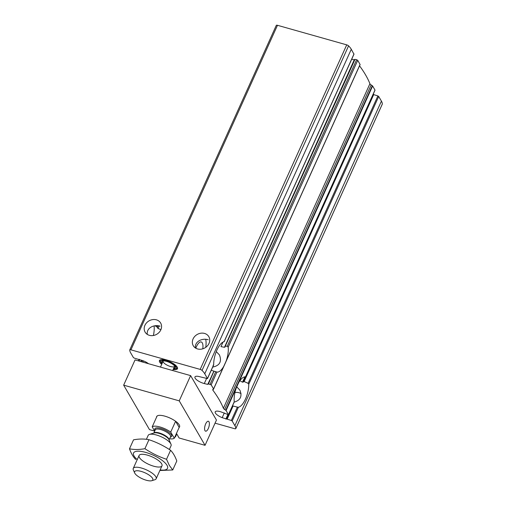 <?xml version="1.0" encoding="UTF-8"?>
<svg xmlns="http://www.w3.org/2000/svg" width="506" height="506" viewBox="0 0 506 506"><rect width="100%" height="100%" fill="white"/><g stroke="black" fill="none" stroke-linecap="round" stroke-linejoin="round"><path stroke-width="0.76" d="M156.379 319.824A9 7.735 -30.1 0 0 146.582 322.828A9 7.735 -30.1 0 0 145.095 332.1A9 7.735 -30.1 0 0 156.765 334.264A9 7.735 -30.1 0 0 160.661 323.056A9 7.735 -30.1 0 0 156.379 319.824M147.284 334.39C146.272 327.736 154.362 324.207 160.067 326.174M212.697 367.078C219.73 365.623 221.976 361.575 219.44 354.94L216.644 351.986M204.538 333.435A9 7.735 -30.1 0 0 194.74 336.433A9 7.735 -30.1 0 0 193.254 345.706A9 7.735 -30.1 0 0 204.924 347.875A9 7.735 -30.1 0 0 208.82 336.667A9 7.735 -30.1 0 0 204.538 333.435M195.442 347.995C194.43 341.348 202.514 337.818 208.225 339.785M213.621 365.028L207.492 378.602L198.188 376.356A7.539 2.467 -155.7 0 0 194.943 376.97A7.539 2.467 -155.7 0 0 204.291 383.548L207.719 384.396L208.453 383.915L211.185 384.864L213.557 388.95L212.963 389.405A3.137 1.025 -155.7 0 0 212.748 389.607A3.137 1.025 -155.7 0 0 212.925 390.259A198.883 65.078 -155.7 0 1 223.386 408.266A3.137 1.025 -155.7 0 0 224.62 409.48L226.087 410.524L228.478 414.737L220.686 411.776A7.539 2.467 -155.7 0 0 215.195 411.846A7.539 2.467 -155.7 0 0 222.178 417.665L231.35 420.461L232.172 420.998L234.885 425.672A25.123 8.223 -155.7 0 1 235.802 428.55A1.796 0.588 -155.7 0 1 235.783 428.633A1.796 0.588 -155.7 0 1 234.607 428.69L215.056 423.168M207.492 378.602L204.759 373.795A25.123 8.223 -155.7 0 0 202.033 370.405A1.796 0.588 -155.7 0 0 200.18 369.405L130.94 349.842A1.796 0.588 -155.7 0 0 129.77 349.899A1.796 0.588 -155.7 0 0 129.751 349.981A25.123 8.223 -155.7 0 0 130.668 352.859L133.382 357.533L134.204 358.071L143.375 360.867A7.539 2.467 -155.7 0 1 148.492 363.706M225.891 361.739L360.114 64.54L357.723 60.322L356.641 59.714L227.238 346.3L228.193 347.186A15.699 6.18 -74.2 0 1 226.15 361.056L223.753 366.357A15.699 6.18 -74.2 0 1 216.966 372.055L216.492 371.935M211.185 384.864L216.966 372.055L215.758 371.727L210.104 384.256M227.238 346.3L225.537 346.072L225.075 346.623L354.984 59.373L354.605 59.423L225.088 346.275M356.641 59.714L354.984 59.373M208.453 383.915L213.987 371.189L215.758 371.727M351.702 59.221L354.402 59.885M354.257 59.853L224.468 347.293L225.075 346.623L225.05 347.034M211.261 370.259L213.987 371.189L207.719 384.396M224.468 347.293L220.97 346.61L223.007 342.107M213.096 365.319L213.684 364.712A15.699 6.18 -74.2 0 1 224.057 341.74L223.842 341.518M353.909 54.136L351.29 49.259A25.123 8.223 -155.7 0 0 348.571 45.869A1.796 0.588 -155.7 0 0 346.718 44.863L277.478 25.3A1.796 0.588 -155.7 0 0 276.301 25.357A1.796 0.588 -155.7 0 0 276.289 25.439M160.946 329.596L158.024 328.52L156.67 326.61L154.912 325.801M153.388 335.503A15.699 6.18 -74.2 0 0 154.109 326.25L154.178 325.915M244.898 376.894L242.507 382.188L243.354 382.005M232.627 405.774L233.089 406.002L232.589 405.793M382.27 104.16A1.796 0.588 -155.7 0 0 382.321 104.097A1.796 0.588 -155.7 0 0 382.34 104.008A25.123 8.223 -155.7 0 0 381.416 101.13L378.709 96.456L377.881 95.919L248.117 383.32L244.139 381.524L243.405 381.84L373.143 94.451L243.512 381.6M377.881 95.919L373.143 94.451M234.196 402.049L234.24 401.796A15.699 6.18 -74.2 0 1 236.283 387.931L238.68 382.631A15.699 6.18 -74.2 0 1 245.467 376.926L244.936 376.768L245.467 376.926L374.99 90.062L372.618 85.982L371.157 84.945L224.62 409.48M248.117 383.32L248.756 384.269A15.699 6.18 -74.2 0 1 238.383 407.248L237.371 407.121L231.35 420.461M234.17 402.131C240.489 400.259 242.393 396.268 239.882 390.145L237.08 387.185M241.058 393.662A9 7.735 -30.1 0 0 238.965 392.719A9 7.735 -30.1 0 0 234.955 392.542M242.507 382.188L239.882 380.727M371.157 84.945A3.137 1.025 -155.7 0 1 369.924 83.724A198.883 65.078 -155.7 0 0 359.538 65.818M161.711 364.326A9.905 3.238 24.3 0 1 159.89 360.044A9.905 3.238 24.3 0 1 168.764 361.227A9.905 3.238 24.3 0 1 177.226 367.103A9.905 3.238 24.3 0 1 177.574 368.026A9.905 3.238 24.3 0 1 173.16 369.494M227.219 419.006L233.089 406.002L237.371 407.121M177.448 367.552A9.418 3.08 24.3 0 1 177.378 367.78A9.418 3.08 24.3 0 1 175.702 368.659M160.655 361.86A9.418 3.08 24.3 0 1 160.206 360.025A9.418 3.08 24.3 0 1 160.326 359.823M177.397 367.735A9.418 3.08 24.3 0 1 176.449 368.425L175.323 368.773A8.482 2.777 24.3 0 1 173.425 368.912M161.977 363.738A8.482 2.777 24.3 0 1 160.819 362.226L160.339 361.151A9.418 3.08 24.3 0 1 160.225 359.981M205.714 339.349A15.699 6.18 -74.2 0 1 205.771 347.325M195.816 348.223A9 3.542 -74.2 0 1 201.217 341.948A9 3.542 -74.2 0 1 202.267 342.859A9 3.542 -74.2 0 1 202.773 348.817M162.236 363.169A7.324 2.397 24.3 0 1 162.54 361.044A7.324 2.397 24.3 0 1 169.2 362.328A7.324 2.397 24.3 0 1 174.95 366.458A7.324 2.397 24.3 0 1 175.07 366.698A7.324 2.397 24.3 0 1 173.685 368.336M160.819 362.226A8.482 2.777 24.3 0 1 166.575 360.955A8.482 2.777 24.3 0 1 175.968 366.749A8.482 2.777 24.3 0 1 175.323 368.773M174.659 366.034A6.281 2.056 24.3 0 1 174.595 366.312A6.281 2.056 24.3 0 1 168.03 365.598A6.281 2.056 24.3 0 1 163.147 361.139A6.281 2.056 24.3 0 1 163.318 360.911M154.684 431.137L152.192 426.849A12.561 4.111 24.3 0 1 170.712 432.086L174.285 438.228A12.561 4.111 24.3 0 1 169.611 438.778M174.285 438.228L179.168 427.412A12.561 4.111 -155.7 0 0 179.573 426.887A12.561 4.111 -155.7 0 0 179.238 424.863A12.561 4.111 -155.7 0 0 175.601 421.264L170.712 432.086M152.192 426.849L157.075 416.033A12.561 4.111 -155.7 0 0 156.677 416.552A12.561 4.111 -155.7 0 0 156.55 417.197A12.561 4.111 -155.7 0 1 156.677 416.552A12.561 4.111 -155.7 0 1 169.814 417.975A12.561 4.111 -155.7 0 1 179.573 426.887A12.561 4.111 -155.7 0 1 179.168 427.412L175.601 421.264M152.54 478.309A9.993 3.27 24.3 0 1 151.775 480.7A9.993 3.27 24.3 0 1 142.357 478.79A9.993 3.27 24.3 0 1 134.691 472.983A9.993 3.27 24.3 0 1 141.471 471.484A9.993 3.27 24.3 0 1 152.54 478.309M134.691 472.983L133.375 470.049A12.561 4.111 24.3 0 1 133.249 468.429A12.561 4.111 24.3 0 1 143.913 468.834A12.561 4.111 24.3 0 1 155.81 476.741A12.561 4.111 24.3 0 1 156.145 478.765A12.561 4.111 24.3 0 1 154.855 479.745L151.775 480.7M146.398 439.303L148.169 435.381A12.561 4.111 24.3 0 1 149.466 434.407A12.561 4.111 24.3 0 1 160.876 436.615A12.561 4.111 24.3 0 1 170.731 443.692A12.561 4.111 24.3 0 1 170.946 444.104A12.561 4.111 24.3 0 1 171.066 445.723L169.365 449.499M161.654 463.806A12.561 4.111 24.3 0 1 161.863 464.217A12.561 4.111 24.3 0 1 153.343 466.102A12.561 4.111 24.3 0 1 139.422 457.525A12.561 4.111 24.3 0 1 140.383 454.521A12.561 4.111 24.3 0 1 151.794 456.728A12.561 4.111 24.3 0 1 161.654 463.806M137.24 459.6A18.633 6.097 24.3 0 1 142.559 451.656A18.633 6.097 24.3 0 1 167.024 465.324A18.633 6.097 24.3 0 1 160.136 469.941M159.883 470.485L172.742 469.966L169.301 465.368L166.531 459.271C158.878 456.728 151.667 453.199 144.906 448.689C139.321 449.714 134.185 449.752 129.485 448.803C131.086 453.306 133.16 456.874 135.697 459.499M129.485 448.803L133.54 439.822C139.125 438.803 144.267 438.765 148.96 439.708C156.613 442.25 163.824 445.78 170.585 450.289C173.077 452.826 175.146 456.393 176.796 460.985L172.742 469.966M144.906 448.689L148.96 439.708M166.531 459.271L170.585 450.289M179.232 400.853L190.623 375.616L216.448 420.075L205.05 445.318L179.232 400.853L123.66 385.155L149.485 429.619L154.646 431.074M176.461 433.408L179.118 437.994L205.05 445.318M176.771 433.946L175.418 436.944L174.924 436.804M208.984 421.783A5.149 2.024 -74.2 0 1 208.649 427.652A5.149 2.024 -74.2 0 1 205.581 431.169A5.149 2.024 -74.2 0 1 205.038 425.66A5.149 2.024 -74.2 0 1 208.383 421.258A5.149 2.024 -74.2 0 1 208.984 421.783M190.623 375.616L135.058 359.911L123.66 385.155M175.108 436.406L175.418 436.944M206.549 378.551L204.291 383.548M146.772 362.53L146.5 363.144M357.723 60.322L228.193 347.186M360.089 64.407L226.15 361.056M354.004 53.927L224.057 341.74M213.684 364.712L207.473 378.469M159.175 325.959L158.024 328.52M158.049 325.788L157.29 327.471M143.407 360.879L142.85 362.113M142.388 360.481L141.788 361.815M157.075 325.712L156.67 326.61M141.528 360.152L140.889 361.562M139.726 359.45L139.011 361.025M223.753 366.357L213.557 388.95M224.063 365.781L213.583 389.006M224.316 412.928L222.178 417.665M226.606 418.993L232.558 405.806L226.65 418.943M227.814 414.73L225.847 419.088M373.751 94.464L244.139 381.524M234.24 401.796L228.459 414.604M236.283 387.931L226.087 410.524M378.709 96.456L248.756 384.269M238.383 407.248L232.172 420.998M372.618 85.982L238.68 382.631M372.308 85.691L225.771 410.233M381.416 101.13L234.885 425.672M351.29 49.259L204.759 373.795M277.478 25.3L130.94 349.842M346.718 44.863L200.18 369.405M348.571 45.869L202.033 370.405M382.34 104.008L235.802 428.55M369.924 83.724L223.386 408.266M213.412 389.19L212.925 390.259M155.089 430.239A9.209 3.017 24.3 0 1 160.87 428.462A9.209 3.017 24.3 0 1 171.389 434.844A9.209 3.017 24.3 0 1 170.351 437.127M149.466 434.407L154.185 432.94A8.621 2.821 24.3 0 1 162.015 434.452A8.621 2.821 24.3 0 1 168.776 439.309A8.621 2.821 24.3 0 1 168.922 439.594L170.946 444.104M168.789 438.74A8.374 2.739 24.3 0 1 169.074 439.923L170.547 436.703A8.374 2.739 24.3 0 0 170.32 435.356A8.374 2.739 24.3 0 0 162.388 430.087A8.374 2.739 24.3 0 0 155.279 429.815L153.818 433.054A8.374 2.739 24.3 0 1 161.11 433.566A8.374 2.739 24.3 0 1 168.789 438.74M213.848 371.176L208.074 383.965M354.029 54.06L224.158 341.695M139.093 359.323L138.397 360.854M360.114 64.54L213.576 389.082M375.016 90.201L245.543 376.938M234.208 402.055L228.478 414.737M276.301 25.357L129.77 349.899M382.321 104.097L235.783 428.633M156.145 478.765L161.983 465.836M133.249 468.429L139.087 455.495M172.685 370.544L174.595 366.312M160.465 367.09L163.147 361.139"/></g></svg>
